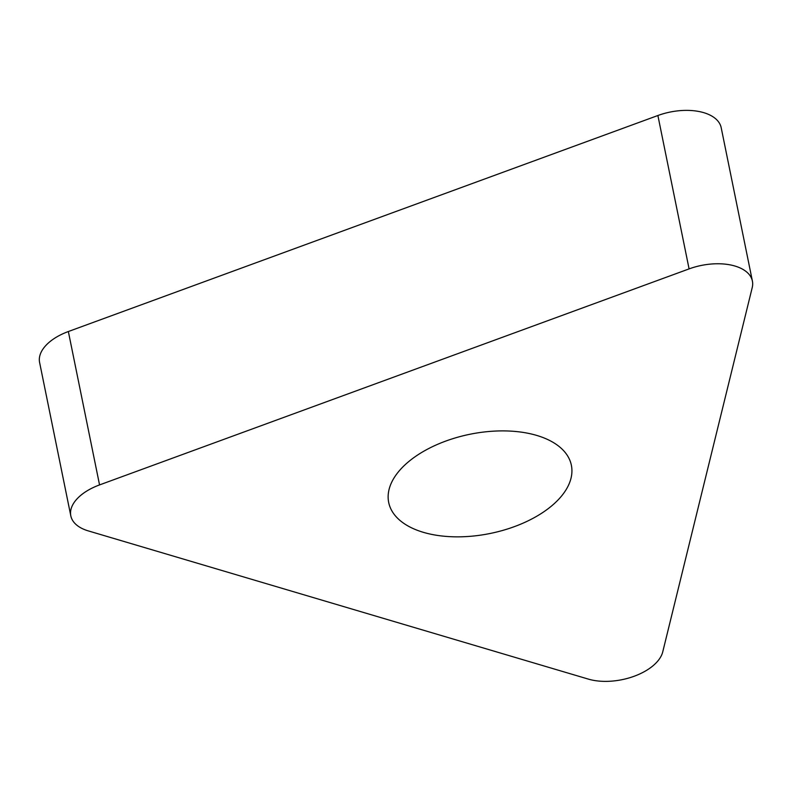 <?xml version="1.0" encoding="UTF-8"?>
<svg xmlns="http://www.w3.org/2000/svg" width="792" height="792" viewBox="0 0 792 792"><rect width="100%" height="100%" fill="white"/><g stroke="black" fill="none" stroke-linecap="round" stroke-linejoin="round"><path stroke-width="1.19" d="M99.554 484.912L689.089 268.894A46.976 25.512 -11.5 0 1 752.4 281.091A46.976 25.512 -11.5 0 1 752.222 287.605L662.755 651.836A46.976 25.512 -11.5 0 1 588.337 679.1L88.268 530.888A46.976 25.512 -11.5 0 1 70.805 515.839A46.976 25.512 -11.5 0 1 99.554 484.912L689.089 268.894A46.976 25.512 -11.5 0 1 752.222 287.605L662.755 651.836A46.976 25.512 -11.5 0 1 588.337 679.1L88.268 530.888A46.976 25.512 -11.5 0 1 99.554 484.912L68.35 331.531A46.976 25.512 168.5 0 0 39.6 362.459L70.805 515.839M552.361 505.306A93.209 50.629 168.5 0 0 571.378 465.29A93.209 50.629 168.5 0 0 505.207 430.917A93.209 50.629 168.5 0 0 407.712 462.439A93.209 50.629 168.5 0 0 388.694 502.455A93.209 50.629 168.5 0 0 454.875 536.827A93.209 50.629 168.5 0 0 552.361 505.306M752.4 281.091L721.195 127.71A46.976 25.512 168.5 0 0 657.885 115.513L68.35 331.531M689.089 268.894L657.885 115.513"/></g></svg>
